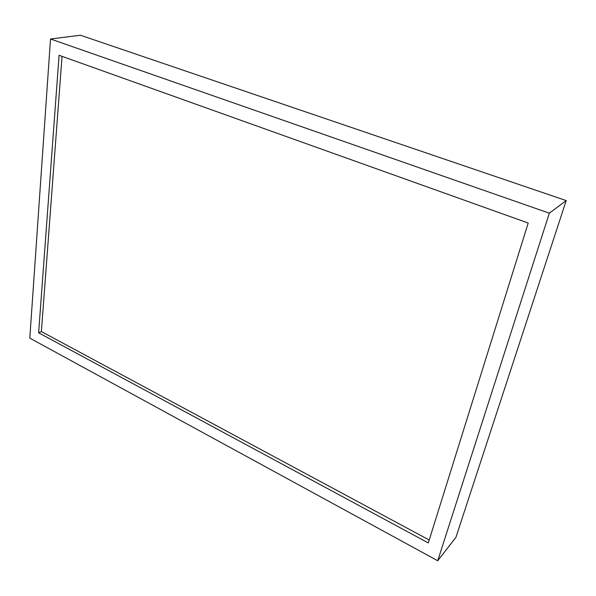 <?xml version="1.0" encoding="UTF-8"?>
<svg xmlns="http://www.w3.org/2000/svg" width="596" height="596" viewBox="0 0 596 596"><rect width="100%" height="100%" fill="white"/><g stroke="black" fill="none" stroke-linecap="round" stroke-linejoin="round"><path stroke-width="0.89" d="M437.717 560.747L455.94 537.309L566.2 200.576L80.505 35.253L50.511 38.993L29.8 338.141L437.717 560.747L549.341 213.197L50.511 38.993M566.2 200.576L549.341 213.197M528.205 223.038L59.086 55.286L38.643 332.806L428.315 542.926L528.205 223.038M38.643 332.806L41.385 331.562L429.224 540.028M62.044 56.344L41.385 331.562"/></g></svg>
